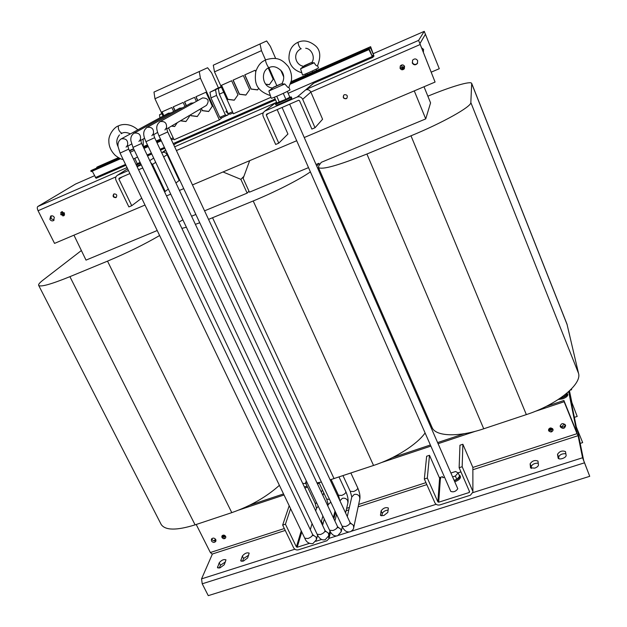 <?xml version="1.0" encoding="UTF-8"?>
<svg xmlns="http://www.w3.org/2000/svg" width="627" height="627" viewBox="0 0 627 627"><rect width="100%" height="100%" fill="white"/><g stroke="black" fill="none" stroke-linecap="round" stroke-linejoin="round"><path stroke-width="0.94" d="M116.332 197.309L116.214 197.356C113.691 197.348 112.931 196.212 113.934 193.947M114.028 193.9L113.8 194.017C112.437 196.282 113.119 197.481 115.83 197.63L116.081 197.497C117.414 195.232 116.732 194.033 114.028 193.9M49.87 219.309C50.834 220.806 52.065 221.237 53.546 220.61L54.322 217.389C53.366 215.9 52.151 215.461 50.669 216.08L49.87 219.309M51.226 215.853L51.014 218.58L54.126 220.101M346.997 98.071L346.292 98.564C343.745 98.721 342.898 97.585 343.753 95.147M344.427 94.693L343.823 95.085C342.632 97.577 343.408 98.792 346.143 98.737L346.786 98.314C347.922 95.829 347.139 94.622 344.427 94.693M412.276 63.037C413.742 65.2 415.435 65.373 417.347 63.546L417.668 60.709C416.265 58.593 414.604 58.382 412.676 60.082L412.276 63.037M412.55 60.263L412.464 62.692C413.93 64.847 415.615 65.012 417.527 63.194L417.637 63.021M423.241 52.017L423.578 49.392L421.54 47.793M423.217 51.947L423.538 51.5M220.046 567.843L224.286 564.7L225.979 559.856C223.792 559.096 221.535 560.076 219.215 562.787L217.483 567.67L220.046 567.843M243.425 561.071L247.649 557.92L249.185 553.124C246.928 552.332 244.648 553.312 242.343 556.055L240.768 560.883L243.425 561.071M383.787 515.566L387.807 512.424L388.372 508.042C385.723 507.055 383.301 508.003 381.098 510.88L380.487 515.3L383.787 515.566M534.666 468.15C537.08 467.264 538.342 466.214 538.452 465.007L537.974 461.08C534.815 459.881 532.198 460.798 530.121 463.831L530.552 467.789L534.666 468.15M562.411 458.549C564.849 457.647 566.095 456.605 566.15 455.406L565.468 451.581C562.215 450.351 559.566 451.268 557.513 454.316L558.14 458.172C558.72 459.058 560.146 459.183 562.411 458.549M190.161 75.655L187.301 76.949L190.161 75.655M184.267 78.336L181.336 79.668L184.267 78.336M190.694 103.29L193.837 102.804M201.267 70.616L198.422 71.909L201.267 70.616M195.585 73.21L192.669 74.535L195.585 73.21M202.082 98.22L202.662 97.898C208.297 98.204 209.567 100.704 206.463 105.391M218.353 87.913L215.719 89.159L218.353 87.913M214.144 90.241L211.456 91.511L214.144 90.241M173.028 83.438L170.082 84.778L173.028 83.438M179.126 80.656L176.25 81.965L179.126 80.656M179.44 108.291L182.426 107.852M161.852 88.501L158.89 89.849L161.852 88.501M168.161 85.633L165.262 86.941L168.161 85.633M168.122 113.354L171.093 112.876M161.884 113.612L161.123 113.996L161.915 113.683M237.461 54.204L234.663 55.474L237.461 54.204M232.468 56.485L229.607 57.786L232.468 56.485M248.848 49.039L246.066 50.309L248.848 49.039M244.075 51.218L241.223 52.511L244.075 51.218M260.299 43.851L257.532 45.105L260.299 43.851M255.753 45.928L252.916 47.213L255.753 45.928M226.143 59.338L223.33 60.615L226.143 59.338M220.939 61.712L218.055 63.021L220.939 61.712M221.355 87.028L219.795 87.788L221.394 87.114M560.326 426.838L560.193 426.344C561.181 423.194 562.952 422.794 565.491 425.153L565.617 425.615C564.653 428.79 562.881 429.197 560.326 426.838M216.009 540.435C214.497 541.313 213.204 540.991 212.114 539.486L211.879 538.585M211.456 540.96L211.401 539.204C212.804 537.637 214.262 537.747 215.774 539.541L215.837 541.289C214.434 542.864 212.976 542.755 211.456 540.96M225.822 536.986L225.681 537.668M225.595 536.336L225.649 537.754C224.49 539.079 223.283 538.993 222.013 537.504L221.966 536.077C223.126 534.753 224.333 534.839 225.595 536.336M221.982 537.519L221.927 536.054C223.11 534.713 224.348 534.8 225.634 536.32L225.689 537.77C224.505 539.126 223.267 539.04 221.982 537.519M221.825 536.743L221.934 536.046M552.52 428.586L553.022 429.62M552.92 429.26L553.038 429.699C552.199 432.254 550.757 432.575 548.696 430.639L548.57 430.185C549.424 427.645 550.867 427.332 552.92 429.26M548.649 430.655L548.523 430.193C549.393 427.59 550.874 427.277 552.967 429.244L553.085 429.691C552.23 432.309 550.757 432.63 548.649 430.655M549.064 431.227L548.523 430.169M454.834 481.802C458.807 480.196 460.665 478.472 460.422 476.63L459.975 475.603M454.379 480.752C458.345 479.146 460.202 477.421 459.967 475.572L458.988 474.804M141.004 164.298L136.89 166.241L141.004 164.29M136.012 164.407L140.072 162.33M133.692 148.936L129.585 150.942M130.377 133.912C126.889 132.25 124.068 132.046 121.897 133.292L121.897 133.292C119.169 131.662 117.994 129.201 118.37 125.925L118.417 125.902C122.249 123.872 130.471 123.19 137.869 129.828M118.37 125.925L118.393 125.917C114.482 126.905 108.267 134.915 108.863 141.161C108.832 146.35 110.963 151.083 115.243 155.355C118.597 157.926 121.246 159.336 123.19 159.564M133.637 148.811L129.53 150.817M277.032 104.999C280.41 104.113 295.239 97.044 291.038 98.329M287.307 91.417L289.831 97.193L285.873 99.309L276.875 102.891L274.391 97.24M272.659 87.96C262.18 87.764 260.119 70.702 269.124 67.598L269.116 67.606C268.231 68.319 264.672 60.223 265.699 59.824L265.715 59.816C278.161 56.109 282.934 60.49 288.24 66.501C290.944 70.969 292.002 75.608 291.422 80.421L288.773 87.466L287.981 87.482L284.807 83.987L281.789 83.955M272.635 87.976L268.85 91.009L271.264 98.243C271.013 98.995 288.553 91.197 289.987 89.92L288.906 87.271M280.849 84.081L273.325 87.466M265.699 59.824L263.097 61.289C260.103 63.006 257.673 66.391 255.808 71.439C254.46 81.776 255.22 90.319 270.221 95.523M273.333 87.294L280.818 83.955L273.333 87.294M303.672 66.305L300.568 68.798L302.512 75.005C302.261 75.585 317.497 68.805 318.492 67.896L317.552 65.678M301.658 72.724C294.212 70.42 289.98 65.827 288.976 58.962C288.796 50.685 291.814 45.12 298.013 42.275L298.013 42.275C298.272 44.885 299.228 47.088 300.866 48.898L301.234 48.749M298.029 42.268L298.06 42.252C303.57 39.76 309.299 40.88 315.24 45.622C320.373 49.823 321.126 56.532 317.513 65.749L317.474 65.796C316.635 66.227 315.553 65.216 314.221 62.763L311.541 62.818M300.568 68.798L314.221 62.763M310.733 62.943L303.593 66.368M304.307 65.694L310.702 62.841L304.307 65.694M282.087 107.46L450.766 491.38C453.462 492.399 455.805 491.521 457.788 488.754L289.658 104.168M558.336 399.47L562.638 398.835C566.197 397.471 567.897 396.045 567.741 394.555L566.973 393.105M559.966 398.388L562.231 397.832C565.789 396.468 567.49 395.041 567.341 393.552M400.277 65.992L400.065 68.288C401.217 70.067 402.605 70.255 404.219 68.86L404.564 66.36C403.443 64.628 402.072 64.416 400.465 65.741L400.057 68.304C401.233 70.052 402.62 70.232 404.227 68.837L404.399 68.586M404.36 68.555L404.533 66.36C403.427 64.659 402.087 64.456 400.512 65.749L400.316 66.015M404.517 66.384C403.42 64.683 402.079 64.479 400.504 65.772L400.104 68.288C401.241 70.012 402.605 70.193 404.172 68.829L404.517 66.384M60.725 214.63L63.829 215.719L64.495 213L61.407 211.902L60.725 214.63M62.81 215.939L63.93 215.657M62.496 211.644L61.399 211.957M64.456 213.023L61.43 211.942L60.764 214.614L63.805 215.68L64.456 213.023M307.575 483.652L306.799 482.045L305.514 482.022L306.282 483.636L302.669 483.354M218.4 87.858L211.612 72.826L207.6 67.747L153.983 92.075L154.955 98.745L163.051 116.113M283.71 76.956L280.716 70.083M275.668 58.515L270.339 46.304L266.655 40.967L213.282 65.192L214.512 71.854L233.401 113.761L270.911 97.326M223.016 171.97L240.862 179.346L247.148 193.132L204.559 210.837M195.859 214.458L191.564 216.237M182.888 219.85L178.922 222.146M157.212 230.524L86.017 260.119L73.947 235.164M319.551 164.729L318.924 163.294L316.047 164.493M308.523 167.621L249.428 192.183L243.151 178.381L249.687 160.661M424.017 86.753L430.569 102.875L425.733 118.903L321.298 162.315L318.924 165.606L318.406 167.464C321.784 170.082 337.953 165.591 366.913 154.015L410.991 135.808C442.568 122.884 471.606 106.559 470.838 102.554L471.692 83.399C470.869 80.679 450.688 86.722 427.849 96.19M247.148 193.132L248.974 191.172M240.862 179.346L243.911 176.336M425.733 118.903L414.423 91.252L413.898 91.04M414.423 91.252L414.651 90.719M432.003 427.316L432.105 427.551C435.577 436.431 458.125 437.458 483.731 428.782L526.343 414.604C556.909 404.736 582.091 384.296 578.533 373.347L566.98 324.104L471.692 83.399M81.275 250.612L42.973 280.151C39.595 282.769 38.161 284.525 38.686 285.426C40.731 287.19 51.14 284.266 69.903 276.664L107.515 261.138C126.967 252.971 144.335 244.436 159.611 235.525M160.998 524.109L161.217 524.533C165.348 530.473 176.634 530.583 195.083 524.862L231.786 512.643C250.635 506.005 266.506 496.897 279.399 485.322M127.618 168.812L117.367 175.325C115.642 176.532 115.188 178.193 116.019 180.31L128.872 206.91L131.733 205.695L118.887 179.071L119.161 178.209L129.891 173.554M138.575 169.776L142.752 167.965M277.165 109.6L287.934 134.029L278.772 143.152L266.318 115.07L266.546 114.216L298.593 100.289L299.51 100.665L311.862 129.076L315.02 127.736L322.584 119.248L310.851 92.075C309.66 89.912 307.912 89.191 305.615 89.927L313.21 83.415M460.955 471.888L458.055 472.829M444.543 477.21L442.952 477.719L442.49 476.661L439.637 477.578L440.083 478.573M439.88 478.127L440.679 478.456L440.765 477.218M469.262 490.98L469.231 492.501L438.704 502.211L440.389 478.55M321.651 539.455L315.718 541.344M309.291 543.39L297.19 547.246L301.775 531.986M429.181 423.147L429.37 421.297M316.8 166.218L318.924 163.294M181.877 228.393L186.376 227.225M195.373 224.341L199.762 222.773M208.548 219.387L253.206 200.969C275.355 191.87 299.816 179.377 310.389 171.876M330.139 479.835L373.543 465.461C395.073 458.423 417.065 444.425 425.098 432.959M316.964 482.868L321.408 482.053M306.799 482.045L305.514 482.022M431.345 72.097L439.284 68.711L425.412 34.281L419.91 43.616L435.083 82.059L304.252 137.525M175.936 182.998L179.197 180.427L167.088 154.618C165.873 152.557 164.196 151.867 162.064 152.541L165.669 150.104M144.994 205.045L54.541 243.394L38.075 210.735C37.134 208.642 37.032 207.231 37.785 206.518L127.03 167.589M296.704 140.73L192.458 184.926M183.735 188.617L179.432 190.443M170.732 194.135L166.5 195.93M372.689 57.418L313.79 83.156L306.517 89.293L418.609 40.394L435.083 82.059M439.284 68.711L424.244 31.35L373.143 53.726L424.244 31.35L418.609 40.394M148.521 155.378L151.75 153.968L147.572 155.982M96.096 178.287L125.917 165.262L96.103 178.287L92.224 171.171M75.577 184.032L94.465 175.756L75.577 184.032L37.785 206.518M275.551 99.865L176.242 143.262L173.773 144.892M165.708 150.198L163.388 151.726L165.912 150.629M276.499 102.029L275.347 103.134M163.114 152.267L163.388 151.726M372.704 57.41L373.974 56.054L370.628 46.68L370.643 48.005L373.598 55.152L372.328 56.501L369.319 49.274L368.817 48.397L368.519 48.679L372.704 57.418L313.79 83.156M63.899 215.617L64.62 214.755M61.368 211.918L60.67 212.812M62.159 214.834L63.735 214.136M61.948 212.388L62.551 213.791L61.446 214.371L63.813 213.345L62.629 213.76L61.948 212.388L62.551 213.791M62.716 215.312L63.813 214.943L62.716 215.312M61.477 214.254L63.813 213.337M62.786 215.28L63.805 214.928M401.703 65.725L402.244 67.308L400.912 67.998L403.749 66.768L402.338 67.269L401.703 65.725M401.656 68.406L403.561 67.677M402.283 69.033L403.561 68.578M400.888 67.888L403.741 66.76M401.633 65.757L402.244 67.308M213.885 540.866L215.61 539.267M566.737 393.301L566.965 393.858L564.731 396.515L560.757 397.839M564.731 396.515L564.245 395.3M561.706 426.979L563.532 424.73L564.888 424.283M212.412 553.994L201.557 578.87L294.862 549.213M472.836 492.642L582.561 457.765L578.016 435.326L577.028 433.672L472.868 467.428L472.883 492.148L470.415 495.212L439.895 504.9C437.654 505.393 435.992 504.696 434.903 502.807L424.338 479.02L427.316 478.056L429.495 455.296L439.598 478.221L437.873 501.866L438.704 502.211M225.422 561.933L220.445 565.233L219.278 568.038M248.676 555.185L243.566 558.516L242.508 561.298M388.191 510.033C385.221 510.394 383.254 511.538 382.282 513.466L381.867 515.896M538.24 463.165C534.635 463.087 532.307 464.215 531.249 466.543L531.445 468.432M565.86 453.713C562.145 453.517 559.739 454.63 558.633 457.052L558.908 458.792M201.557 578.87L202.223 583.8L208.266 595.65L589.725 476.316L583.698 460.563L577.389 429.589L582.671 442.607L580.194 443.399M582.561 457.765L589.725 476.316M582.671 442.607L576.323 426.995L570.836 399.932L577.193 416.43L571.848 402.448L569.488 390.872M437.873 501.866L427.316 478.056M424.338 479.02L426.642 456.237L429.495 455.296M469.231 492.501L469.599 491.764L459.136 467.703L462.17 466.723L472.617 490.8M472.891 492.054L472.868 467.428L462.867 444.253L462.17 466.723M462.867 444.253L459.967 445.217L459.136 467.703M176.242 143.262L275.551 99.873M164.807 148.262L160.481 150.151L164.807 148.262M147.611 156.068L149.046 155.151M117.696 175.16L128.425 170.489M137.109 166.711L141.294 164.893M175.701 143.505L173.726 144.798M164.517 191.752L165.238 191.447L152.471 164.486L150.692 162.558M165.238 191.447L168.318 189.017M141.702 198.179L131.733 205.695M276.57 102.185L274.03 103.925M275.073 103.243L264.633 111.269C262.925 112.594 262.454 114.31 263.215 116.418L275.676 144.469L278.772 143.152M315.02 127.736L302.669 99.293C301.415 97.028 299.581 96.276 297.182 97.036L305.615 89.927M265.229 110.948L297.182 97.036M226.606 110.932L225.932 111.371L226.284 112.194L227.319 111.802L226.323 112.241M97.679 166.766L96.738 167.315L96.715 168.044M91.769 170.223L90.774 170.795L91.181 171.626L120.572 158.717L91.181 171.626M227.045 111.927L228.299 114.694L221.629 117.892L219.795 117.351L210.962 97.898L209.951 92.263L221.174 86.62M370.628 46.68L291.187 81.628L370.628 46.68M368.817 48.397L290.936 82.646L368.817 48.397M221.182 86.644L215.516 89.779L216.55 95.414L225.375 114.906L227.178 115.454M173.679 138.912L171.437 139.899M161.852 113.542L159.509 114.796L159.948 117.798M207.6 67.747L153.983 92.075M199.253 71.549L200.428 78.21L154.955 98.745M190.467 114.859L190.851 115.705L197.27 116.544L200.899 111.261L199.966 109.231M196.376 101.386L194.535 97.35L184.479 101.848L186.266 105.736M200.428 78.21L219.372 119.914L174.079 139.758L168.522 127.853M201.228 108.479L202.231 110.673L208.673 111.504L212.334 106.198L205.985 92.232L195.867 96.754L197.662 100.673M219.372 119.914L222.083 117.688M225.375 114.906L219.795 117.351M216.55 95.414L210.962 97.898M215.516 89.779L209.951 92.263M180.396 120.823L185.937 121.552L189.526 116.293L189.205 115.603M184.989 106.441L183.147 102.444L173.154 106.911L174.941 110.76M171.477 126.105L174.667 126.529L177.3 122.657M173.663 111.457L171.829 107.499L161.899 111.943L163.678 115.768M173.17 137.815L170.928 138.794M161.931 113.714L159.509 114.796M233.009 112.899L229.96 114.239L228.165 113.683L219.348 94.168L218.306 88.532L221.284 86.879M266.655 40.967L213.282 65.192M260.025 43.992L261.475 50.646L214.512 71.854M245.87 95.077L249.64 89.685L243.347 75.53L233.025 80.138L239.334 94.246L245.87 95.077M255.738 71.713L255.103 70.271L244.718 74.911L251.012 89.081L257.572 89.912L258.794 88.164M265.848 84.269L269.344 84.708L273.192 79.261L268.262 68.029M261.475 50.646L265.534 59.91M268.944 67.692L276.789 85.585M234.239 100.218L237.978 94.849L231.661 80.75L221.409 85.335L227.734 99.387L234.239 100.218M232.507 111.778L228.165 113.683M223.698 92.232L219.348 94.168M221.409 87.145L218.306 88.532M316.604 70.443L316.071 69.205M312.779 72.129L312.293 71M307.324 74.535L306.838 73.406M305.733 75.232L305.239 74.072M268.85 91.009L284.807 83.987M279.36 102.177L276.758 96.26M285.873 99.309L283.271 93.368M129.397 150.543L133.606 148.748M130.212 152.251L134.35 150.315M133.433 159.007L137.572 157.071M137.47 164.031L134.781 158.388M333.901 518.874L335.077 514.179L334.889 512.157L333.439 517.886M301.234 530.857L296.391 546.901L285.426 524.188L290.591 508.669M328.572 536.344L328.909 538.711L326.808 540.795L298.428 549.808C296.328 550.263 294.729 549.581 293.624 547.786L282.659 525.089L285.426 524.188M296.391 546.901L297.19 547.246M321.432 521.272L322.866 524.297M282.659 525.089L289.188 505.73M323.728 492.736L322.929 495.557M321.4 492.289L321.792 490.91L322.725 490.604M334.779 511.938L335.445 511.977M450.985 472.993L455.57 471.504L458.157 472.883L459.622 476.254L456.848 479.389L454.16 480.258M458.157 472.883L455.374 476.011L452.686 476.881M456.848 479.389L455.374 476.011M574.371 417.355L577.193 416.43M571.448 388.944L571.605 389.688L570.256 390.135M571.346 389.046L571.605 389.688M568.979 391.35L569.379 392.745L569.073 391.256M550.882 428.468L549.691 428.844M549.667 428.852L550.874 428.46L549.707 428.931M549.66 429.605L551.447 429.017L549.636 429.597M549.667 429.683L551.447 429.009M551.376 431.219L550.765 429.926L549.448 430.349L552.144 429.471L550.867 429.981L551.407 431.29L550.78 430.004L549.464 430.435M552.152 429.479L550.867 429.981M222.75 535.991L223.737 535.583M222.781 536.657L224.278 536.085M222.71 537.245L224.936 536.508L223.863 536.939L224.372 538.146L223.823 536.877L222.71 537.237M224.936 536.508L223.863 536.939M223.823 536.877L222.671 537.331M224.372 538.146L223.784 536.971M548.57 430.169L548.75 429.025M553.085 429.691L552.857 430.78M221.974 536.061L222.373 535.489M225.689 537.77L225.281 538.248M249.726 505.19L283.522 493.927M304.385 486.975L307.073 486.082M392.377 457.655L430.388 444.99M437.67 442.56L464.341 433.68M546.164 406.414L563.9 400.496L576.887 432.638M239.169 509.931L284.031 494.993M304.894 488.049L307.583 487.155M317.434 483.872L319.276 483.26M381.412 462.577L430.874 446.111M438.163 443.681L475.501 431.251M534.753 411.524L564.135 401.742L563.9 400.496M564.135 401.742L577.028 433.672M285.238 530.426L212.122 554.088L210.351 552.52L196.212 524.486M568.658 391.632L576.926 432.63M565.397 424.957C564.065 427.52 562.325 427.771 560.185 425.702M221.55 85.272L227.867 99.301L234.302 100.124M265.754 84.167L269.406 84.621M244.851 74.856L251.137 89.003L257.634 89.818M233.166 80.076L239.467 94.168L245.933 94.99M171.641 126.011L174.745 126.419M162.079 111.865L163.851 115.674M180.552 120.729L186.007 121.442M173.326 106.833L175.105 110.673M201.385 108.393L202.38 110.579L208.744 111.402M196.032 96.683L197.811 100.586M190.624 114.765L191.008 115.619L197.34 116.442M184.644 101.778L186.423 105.642M345.579 512.91L347.914 502.909L347.687 500.612C346.472 498.575 344.678 497.822 342.303 498.355L339.928 500.808M347.946 502.768C348.424 499.586 347.734 495.894 345.869 491.709C345.971 493.018 344.576 494.256 341.684 495.424L338.455 495.228M332.976 530.528C336.096 529.274 337.585 527.903 337.444 526.406L154.634 137.705L145.942 141.678L329.606 530.27L332.976 530.528M329.59 530.23L329.606 530.27C331.628 534.76 334.324 536.587 337.694 535.732L341.182 531.72L340.939 529.329L337.647 526.829M146.561 127.673L147.118 127.375C151.938 126.803 154.023 128.997 153.396 133.935M151.883 135.753L153.364 133.661L154.626 137.705M330.821 502.125L328.14 504.649M320.46 534.525C323.595 533.263 325.092 531.884 324.951 530.379L141.631 143.434L132.963 147.4L317.152 534.275L320.46 534.525M317.137 534.243L317.152 534.275C319.237 538.75 321.933 540.552 325.256 539.682L328.76 535.74L328.517 533.287L325.154 530.787M133.661 133.41L134.194 133.12C139.029 132.579 141.106 134.789 140.424 139.735M138.935 141.483L140.393 139.468L141.631 143.434M353.722 527.519L359.827 498.967L359.584 496.733C358.378 494.687 356.575 493.927 354.184 494.468L351.763 497.054M359.859 498.826C360.298 495.8 359.577 492.14 357.711 487.837C357.821 489.146 356.434 490.377 353.55 491.529L350.266 491.333M345.571 526.5C348.683 525.261 350.156 523.89 350.007 522.401L167.722 131.936L159.007 135.91L342.13 526.233L345.571 526.5M342.115 526.202L342.13 526.233C344.105 530.748 346.802 532.589 350.211 531.751C352.445 530.567 353.612 529.204 353.691 527.668L353.432 525.34L350.227 522.855M159.556 121.897L160.136 121.583C164.925 120.987 167.033 123.158 166.461 128.088M164.925 129.985L166.421 127.806L167.722 131.929M304.761 538.225L308.022 538.499C311.172 537.229 312.677 535.842 312.544 534.329L128.723 149.132M120.846 139.1L121.277 138.865C118.699 140.573 117.617 143.128 118.041 146.538L120.078 153.082L304.785 538.256C306.321 542.151 309.025 543.938 312.897 543.617L316.408 539.737L316.18 537.229L312.74 534.721M168.553 113.111L121.356 138.833C126.223 138.316 128.284 140.542 127.54 145.495M126.082 147.165L127.508 145.229L128.723 149.124L120.078 153.082M136.373 165.16L140.495 163.208M275.888 103.855L276.342 103.941C279.281 103.173 292.872 96.84 291.273 96.981L291.163 96.989M329.543 499.398L326.722 499.1M318.257 506.255L316.431 508.411M316.917 503.434L315.052 502.948M366.913 154.015L483.731 428.782M410.991 135.808L526.343 414.604M470.838 102.554L578.533 373.347M471.739 83.697L567.231 324.904M69.903 276.664L195.083 524.862M107.515 261.138L231.786 512.643M212.553 217.757L334.05 478.605M253.206 200.969L373.543 465.461M263.293 112.766L176.414 150.558M167.668 154.367L163.671 156.922M115.948 176.861L38.075 210.735M419.957 44.611L310.851 92.075L302.669 99.293M424.894 35.159L425.67 34.814M174.667 146.804L275.472 102.836M328.995 538.358L336.589 535.952M338.698 535.278L349.106 531.97M351.214 531.296L436.149 504.304M202.223 583.8L584.286 462.883M149.775 160.63L153.686 158.059M152.471 164.486L155.692 162.315M118.887 179.071L122.249 176.869M266.318 115.07L268.38 113.409M370.338 46.947L291.155 81.784M368.519 48.679L290.881 82.811M226.927 110.932L225.932 111.371M226.958 110.995L225.947 111.441M227.295 111.747L226.284 112.194M160.512 139.123L156.194 141.02L160.512 139.123M147.447 144.868L143.387 146.655L147.447 144.868M118.409 157.643L97.671 166.766L118.409 157.643M160.567 139.233L156.241 141.138M147.502 144.978L143.356 146.804M118.542 157.722L96.738 167.315M370.643 48.005L369.052 48.702M373.582 55.09L372.015 55.772M160.857 139.845L156.531 141.741L160.849 139.845M147.792 145.589L143.536 147.463L147.792 145.589M119.287 158.122L91.746 170.23L119.287 158.122M160.912 139.962L156.585 141.867M147.847 145.707L143.591 147.572M119.436 158.2L90.774 170.795M160.935 140.025L156.617 141.921M147.87 145.762L143.622 147.635M119.514 158.231L90.782 170.865M161.28 140.761L156.962 142.658M148.223 146.499L143.967 148.364M120.494 158.678L91.134 171.586M161.304 140.816L156.985 142.713L161.304 140.816M148.246 146.553L143.991 148.419L148.246 146.553M372.211 56.54L288.13 93.305M275.159 98.98L173.162 143.575M164.399 147.408L160.081 149.297M151.35 153.113L147.094 154.979M125.51 164.415L95.359 177.598M373.598 55.152L372.046 55.834M368.543 48.741L290.857 82.897M368.872 49.533L290.505 83.979M368.903 49.588L290.473 84.057L368.903 49.596M330.068 531.194L328.705 536.618M571.769 404.525L572.333 404.337M425.945 482.641L358.66 504.453M349.38 507.462L346.645 508.348M284.329 528.545L210.351 552.52M558.633 457.052L557.513 454.316M531.249 466.543L530.121 463.831M530.489 467.546L530.677 467.993M382.282 513.466L381.098 510.88M380.432 514.783L380.832 515.653M243.566 558.516L242.343 556.055M240.776 560.115L241.356 561.29M220.445 565.233L219.215 562.787M217.506 566.871L218.118 568.07M337.459 526.437L338.227 527.785L337.412 527.307M324.966 530.418L325.726 531.72L324.927 531.265M350.023 522.44L350.814 523.827L349.976 523.318M312.56 534.369L313.304 535.638L312.52 535.199M191.172 103.024L147.031 127.414C142.501 130.949 143.097 135.346 145.942 141.678M202.576 97.93L160.05 121.622C155.41 125.463 156.225 129.342 159.007 135.91M179.831 108.079L134.107 133.159C131.498 134.946 130.432 137.509 130.91 140.84L132.963 147.4M143.317 146.992L143.152 139.037M121.873 133.3L121.011 133.739M289.784 97.091L291.273 96.981L291.806 98.18C292.637 98.251 280.206 104.145 276.977 105.022M280.872 84.073L281.837 83.861M311.509 62.857C315.608 58.335 312.089 48.875 305.694 48.248M311.572 62.763L310.702 62.841M339.92 500.785L338.47 495.259L331.134 479.537M334.904 521.006L336.558 514.352M327.803 505.911L328.18 504.5L326.73 499.131L318.939 482.539M322.576 525.371L324.284 519.015M347.287 516.577L351.794 496.913L350.274 491.364L342.985 475.627M310.326 529.682L312.074 523.6M315.718 510.895L316.478 508.262L315.067 502.979L305.913 483.621M318.406 167.464L432.105 427.551M38.686 285.426L161.217 524.533M131.623 143.983L127.681 146.248M316.447 539.588L317.638 535.223M321.142 522.338L322.866 516.005M206.173 105.548L166.641 128.974M357.711 487.837L350.869 473.009M144.578 138.206L140.573 140.534M328.791 535.591L329.959 530.983M333.329 517.667L335.006 511.044M157.636 132.383L153.56 134.774M341.221 531.571L342.358 526.696M345.869 491.709L339.019 476.951M117.367 175.325L127.602 168.773M264.633 111.269L274.508 103.557M303.711 66.274C295.756 65.459 292.292 53.977 300.121 49.274M281.735 84.018C284.368 79.41 284.368 75.185 281.735 71.353C277.408 66.846 273.2 65.6 269.116 67.606M273.309 87.482L272.455 88.109M277.024 102.757L275.786 103.957C275.245 104.654 275.621 105.022 276.922 105.038M119.451 134.915C116.473 138.771 116.003 142.65 118.041 146.546M328.94 538.593L330.578 532.072M473.119 469.639L578.031 435.694M335.045 514.312L336.346 513.897M346.088 510.739L348.831 509.853M358.15 506.835L426.822 484.616"/></g></svg>
